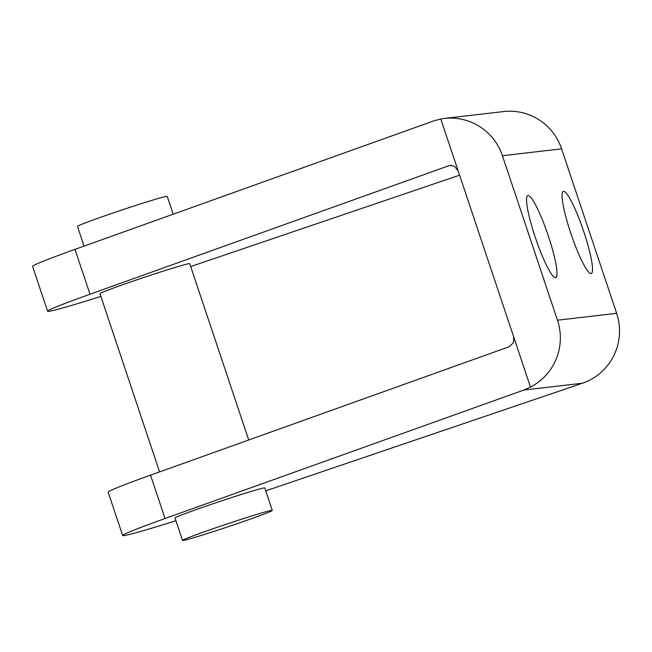 <?xml version="1.0" encoding="UTF-8"?>
<svg xmlns="http://www.w3.org/2000/svg" width="652" height="652" viewBox="0 0 652 652"><rect width="100%" height="100%" fill="white"/><g stroke="black" fill="none" stroke-linecap="round" stroke-linejoin="round"><path stroke-width="0.98" d="M159.593 471.909L99.968 293.71A47.327 1.483 -18.5 0 1 137.751 279.521A47.327 1.483 -18.5 0 1 189.732 263.677L248.73 439.994M220.303 526.245A47.327 1.483 -18.5 0 1 272.283 510.402A47.327 1.483 -18.5 0 1 234.5 524.591A47.327 1.483 -18.5 0 1 182.519 540.435A47.327 1.483 -18.5 0 1 220.303 526.245M182.519 540.435L175.021 518.006A47.327 1.483 -18.5 0 1 212.797 503.817A47.327 1.483 -18.5 0 1 264.777 487.973L272.283 510.402M173.179 214.206L167.222 196.391A47.327 1.483 161.5 0 0 115.233 212.234A47.327 1.483 161.5 0 0 77.458 226.423L84.051 246.122M583.793 231.696A43.382 6.406 -108.8 0 1 591.242 273.53A43.382 6.406 -108.8 0 1 570.777 233.212A43.382 6.406 -108.8 0 1 563.32 191.378A43.382 6.406 -108.8 0 1 583.793 231.696M548.291 235.828A43.382 6.406 -108.8 0 1 555.74 277.662A43.382 6.406 -108.8 0 1 535.276 237.336A43.382 6.406 -108.8 0 1 527.818 195.51A43.382 6.406 -108.8 0 1 548.291 235.828M530.475 387.06L523.833 390.043L582.44 383.229A55.216 54.581 -96.6 0 0 613.874 355.479A55.216 54.581 -96.6 0 0 616.637 313.319L557.468 320.197A55.216 54.581 83.4 0 1 554.705 362.349A55.216 54.581 83.4 0 1 530.475 387.06L458.111 170.775L454.346 166.211L450.255 165.404L448.78 165.747L451.779 165.396M175.926 520.712A102.543 3.219 -18.5 0 1 122.657 535.528A102.543 3.219 -18.5 0 1 165.037 518.519L150.53 475.153L509.318 346.677L513.417 342.756L513.646 336.758M534.078 116.977A55.216 54.581 -96.6 0 0 503.523 111.565L444.354 118.444A55.216 54.581 83.4 0 1 474.901 123.856A55.216 54.581 83.4 0 1 502.431 155.722L561.6 148.843A55.216 54.581 -96.6 0 0 534.078 116.977M100.881 296.424A102.543 3.219 -18.5 0 1 47.612 311.232A102.543 3.219 -18.5 0 1 89.992 294.223L74.98 249.366L433.776 120.889L440.785 118.982A55.216 54.581 83.4 0 1 444.354 118.444M165.037 518.519L523.833 390.043M557.468 320.197L502.431 155.722M458.111 170.775L440.785 118.982M616.637 313.319L561.6 148.843M89.992 294.223L448.78 165.747M150.53 475.153A102.543 3.219 161.5 0 0 108.15 492.162L122.657 535.528M459.587 175.184L190.694 266.554M582.44 383.229L265.739 490.85M74.98 249.366A102.543 3.219 161.5 0 0 32.6 266.375L47.612 311.232"/></g></svg>
